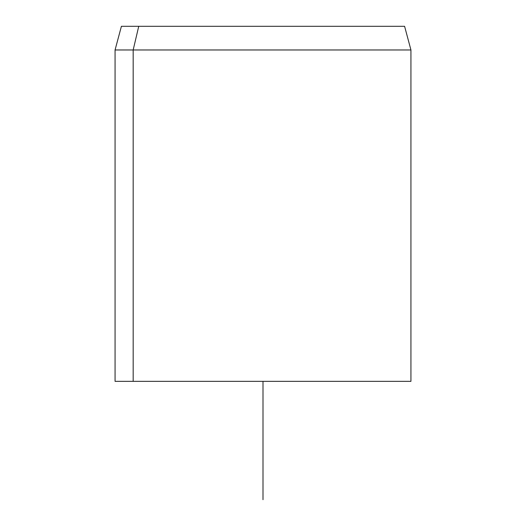 <?xml version="1.0" encoding="UTF-8"?>
<svg xmlns="http://www.w3.org/2000/svg" width="526" height="526" viewBox="0 0 526 526"><rect width="100%" height="100%" fill="white"/><g stroke="black" fill="none" stroke-linecap="round" stroke-linejoin="round"><path stroke-width="0.79" d="M133.17 381.35L410.938 381.35L410.938 49.97L133.17 49.97L138.739 26.3L404.593 26.3L410.938 49.97L115.062 49.97L133.17 49.97L133.17 381.35L133.17 49.97L138.739 26.3L121.407 26.3L115.062 49.97L115.062 381.35L392.83 381.35M387.261 26.3L138.739 26.3M263 381.35L263 499.7"/></g></svg>
